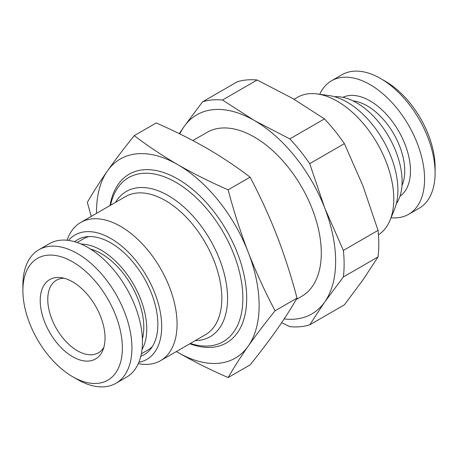 <?xml version="1.0" encoding="UTF-8"?>
<svg xmlns="http://www.w3.org/2000/svg" width="458" height="458" viewBox="0 0 458 458"><rect width="100%" height="100%" fill="white"/><g stroke="black" fill="none" stroke-linecap="round" stroke-linejoin="round"><path stroke-width="0.69" d="M222.474 100.027L254.345 120.5L289.8 138.9L324.47 118.885L292.599 98.413L257.144 80.013L222.474 100.027A124.433 71.843 60 0 0 202.568 101.808L183.944 126.786A114.964 66.376 60 0 1 254.345 120.5A114.964 66.376 60 0 1 324.745 208.081L343.368 250.423A124.433 71.843 60 0 1 343.368 276.964L324.745 301.948A114.964 66.376 -120 0 0 324.745 208.081L309.705 163.661A124.433 71.843 -120 0 0 289.8 138.9M179.233 133.621L183.944 126.786A114.964 66.376 -120 0 0 179.794 133.896M284.183 318.911A114.964 66.376 -120 0 0 324.745 301.948L309.705 324.859A124.433 71.843 60 0 1 289.8 326.634L281.636 322.718M309.705 324.859L344.376 304.845L362.999 279.861L378.039 256.949L343.368 276.964M378.039 256.949A124.433 71.843 -120 0 0 378.039 230.408L343.368 250.423M324.47 118.885A124.433 71.843 60 0 1 344.376 143.646L309.705 163.661M202.568 101.808L237.238 81.793A124.433 71.843 60 0 1 257.144 80.013M378.039 230.408L362.999 185.994L344.376 143.646M296.212 299.521L301.685 296.36A94.674 54.662 -120 0 0 321.293 253.016A94.674 54.662 60 0 0 279.964 157.741A94.674 54.662 60 0 0 207.005 132.373L192.847 140.549M190.345 343.46A94.674 54.662 -120 0 0 223.258 341.639A94.674 54.662 -120 0 0 242.866 298.295A94.674 54.662 60 0 0 201.543 203.02A94.674 54.662 60 0 0 128.583 177.652A94.674 54.662 60 0 0 110.544 205.247M195.285 340.609A83.854 48.416 -120 0 0 227.563 298.295A83.854 48.416 -120 0 0 182.164 205.522A83.854 48.416 -120 0 0 115.485 202.39M66.965 240.232L67.927 237.879A79.801 46.075 60 0 1 80.74 222.456A79.801 46.075 60 0 1 142.232 243.833A79.801 46.075 60 0 1 177.063 324.138A79.801 46.075 -120 0 1 160.54 360.669L205.299 334.827A79.801 46.075 -120 0 0 221.827 298.295A79.801 46.075 -120 0 0 186.996 217.991A79.801 46.075 -120 0 0 125.503 196.608L80.74 222.456M138.253 363.709L140.772 364.053A79.801 46.075 -120 0 0 160.54 360.669M68.488 240.41A71.837 41.478 -120 0 1 125.492 249.444A71.837 41.478 -120 0 1 161.685 326.52A71.837 41.478 60 0 1 138.86 362.301M74.683 241.732A66.427 38.352 -120 0 1 126.792 255.341A66.427 38.352 -120 0 1 157.855 324.31A66.427 38.352 60 0 1 140.812 356.272M89.012 236.568A64.246 37.092 -120 0 0 83.545 238.795L77.121 242.505M141.362 353.782L147.791 350.067A64.246 37.092 -120 0 0 152.451 346.448M90.507 249.049A60.055 34.671 -120 0 1 143.789 327.23A60.055 34.671 60 0 1 142.386 338.914M142.02 349.511A64.246 37.092 60 0 0 146.749 328.941A64.246 37.092 -120 0 0 81.146 244.068M115.96 383.283A77.093 44.512 60 0 0 127.776 321.505A77.093 44.512 60 0 0 77.413 253.572A77.093 44.512 -120 0 0 38.867 249.753L49.39 243.679A77.093 44.512 -120 0 1 87.936 247.497A77.093 44.512 60 0 1 138.299 315.43A77.093 44.512 60 0 1 126.482 377.209L115.96 383.283A77.093 44.512 60 0 1 77.413 379.464L72.633 376.705L77.413 379.464M38.867 249.753A77.093 44.512 -120 0 0 22.9 285.042L22.9 290.567A70.332 40.607 -120 0 0 72.633 376.705A70.332 40.607 60 0 0 122.366 347.988A70.332 40.607 60 0 0 72.633 261.85A70.332 40.607 -120 0 0 22.9 290.567M72.633 281.853A45.834 26.461 60 0 1 102.907 350.112A45.834 26.461 60 0 1 72.633 356.702A45.834 26.461 -120 0 1 40.762 307.667A45.834 26.461 -120 0 1 61.069 277.645A45.834 26.461 -120 0 1 72.633 281.853M103.892 347.21A41.93 24.205 60 0 1 98.378 352.826A41.93 24.205 60 0 1 77.413 350.754A41.93 24.205 -120 0 1 50.025 313.804A41.93 24.205 -120 0 1 56.448 280.204A41.93 24.205 -120 0 1 64.068 278.241M390.073 220.121A79.801 46.075 60 0 0 393.788 199.018A79.801 46.075 -120 0 0 317.228 93.947L328.987 95.55A71.837 41.478 -120 0 1 397.91 190.133A71.837 41.478 60 0 1 394.567 209.134L390.073 220.121A79.801 46.075 60 0 1 378.44 234.822M317.228 93.947A79.801 46.075 -120 0 0 297.46 97.331L294.088 99.277M334.483 96.701A64.246 37.092 60 0 1 402.107 181.517A64.246 37.092 -120 0 1 396.313 203.799M391.035 217.768A77.093 44.512 -120 0 0 408.61 214.321A77.093 44.512 -120 0 0 420.433 152.543A77.093 44.512 -120 0 0 370.064 84.61A77.093 44.512 60 0 0 331.518 80.791L342.04 74.717A77.093 44.512 60 0 1 380.587 78.536L380.587 78.536A77.093 44.512 -120 0 1 435.1 172.958A77.093 44.512 -120 0 1 419.133 208.247L408.61 214.321M319.747 94.291A77.093 44.512 60 0 1 331.518 80.791M385.367 81.295L380.587 78.536L385.367 81.295A70.332 40.607 -120 0 1 435.1 167.433L435.1 172.958M176.353 351.538A114.964 66.376 -120 0 0 177.836 352.408A114.964 66.376 -120 0 0 248.236 346.122A114.964 66.376 -120 0 0 248.236 252.249A114.964 66.376 -120 0 0 177.836 164.674A114.964 66.376 -120 0 0 107.43 170.96A114.964 66.376 -120 0 0 96.552 213.325M189.824 343.763A97.382 56.225 -120 0 0 246.69 298.295A97.382 56.225 -120 0 0 177.836 179.026A97.382 56.225 -120 0 0 110.029 205.545M176.341 351.544L177.836 352.408C193.265 361.27 210.033 369.652 228.136 377.564C233.895 367.505 240.593 357.022 248.236 346.122C255.97 335.153 264.919 323.377 275.069 310.787C264.901 291.534 255.953 272.023 248.236 252.249C240.587 232.412 233.889 211.602 228.136 189.824C209.964 181.883 193.196 173.496 177.836 164.674C162.527 155.789 148.003 146.108 134.268 135.631C124.158 148.157 115.21 159.934 107.43 170.96C99.724 181.969 93.026 192.452 87.335 202.402L91.222 216.399M134.268 135.631L156.224 122.956C174.372 130.885 191.141 139.272 206.524 148.106C221.815 156.98 236.334 166.66 250.091 177.149L228.136 189.824M228.136 377.564L250.091 364.889C260.259 352.282 269.207 340.506 276.924 329.554C284.578 318.636 291.277 308.154 297.024 298.118C291.265 276.311 284.567 255.507 276.924 235.687C269.195 215.895 260.247 196.379 250.091 177.149M275.069 310.787L297.024 298.118M143.051 335.897A54.645 31.55 60 0 1 142.323 337.598M93.449 249.982A54.645 31.55 -120 0 0 91.617 249.765M353.026 100.892A53.088 30.652 60 0 1 367.196 105.867A53.088 30.652 -120 0 1 401.958 185.645M399.96 196.207A57.147 32.993 -120 0 0 407.019 150.024A57.147 32.993 -120 0 0 370.064 100.897A57.147 32.993 60 0 0 342.876 97.342M142.318 337.472L143.068 335.794M91.72 249.833L93.552 250.022"/></g></svg>
